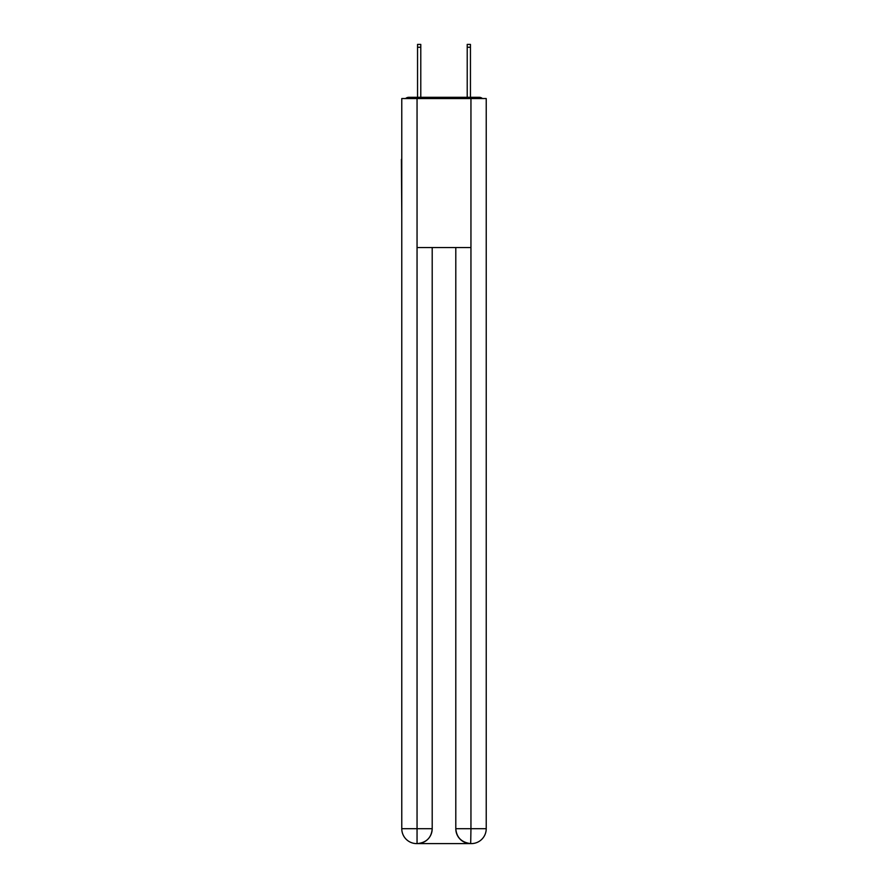 <?xml version="1.0" encoding="UTF-8"?>
<svg xmlns="http://www.w3.org/2000/svg" width="888" height="888" viewBox="0 0 888 888"><rect width="100%" height="100%" fill="white"/><g stroke="black" fill="none" stroke-linecap="round" stroke-linejoin="round"><path stroke-width="1.33" d="M486.224 214.774L486.224 109.968M401.776 159.385L401.776 109.968M401.409 159.385L401.776 214.774M482.428 98.546A4.962 4.962 0 0 0 479.143 97.303L408.857 97.303A4.962 4.962 0 0 0 405.572 98.546M408.857 97.303L417.549 97.303L417.549 44.4L420.779 44.4L420.779 97.303L424.631 97.303M463.37 97.303L467.221 97.303L467.221 44.4L470.451 44.4L470.451 97.303L479.143 97.303M417.049 98.546L417.049 247.552L470.951 247.552L470.951 98.546L401.776 98.546L401.776 828.704A14.896 14.896 0 0 0 416.683 843.6L470.696 843.6A14.896 14.896 0 0 1 455.799 828.704L455.799 247.552L455.799 828.704C456.554 837.484 461.527 842.446 470.696 843.6L470.951 828.704L486.224 828.704A14.896 14.896 0 0 1 471.317 843.6L471.051 843.6M470.951 98.546L486.224 98.546L486.224 828.704M432.201 247.552L432.201 828.704A14.896 14.896 0 0 1 417.305 843.6C426.518 842.634 431.479 837.673 432.201 828.704L432.201 247.552M401.776 828.704A14.896 14.896 0 0 0 416.683 843.6A14.896 14.896 0 0 1 401.776 828.704L417.049 828.704L417.049 843.6M432.201 828.704L417.049 828.704L417.049 247.552M455.799 828.704L470.951 828.704L470.951 247.552M417.549 47.253L420.779 47.253M470.451 47.253L467.221 47.253"/></g></svg>
